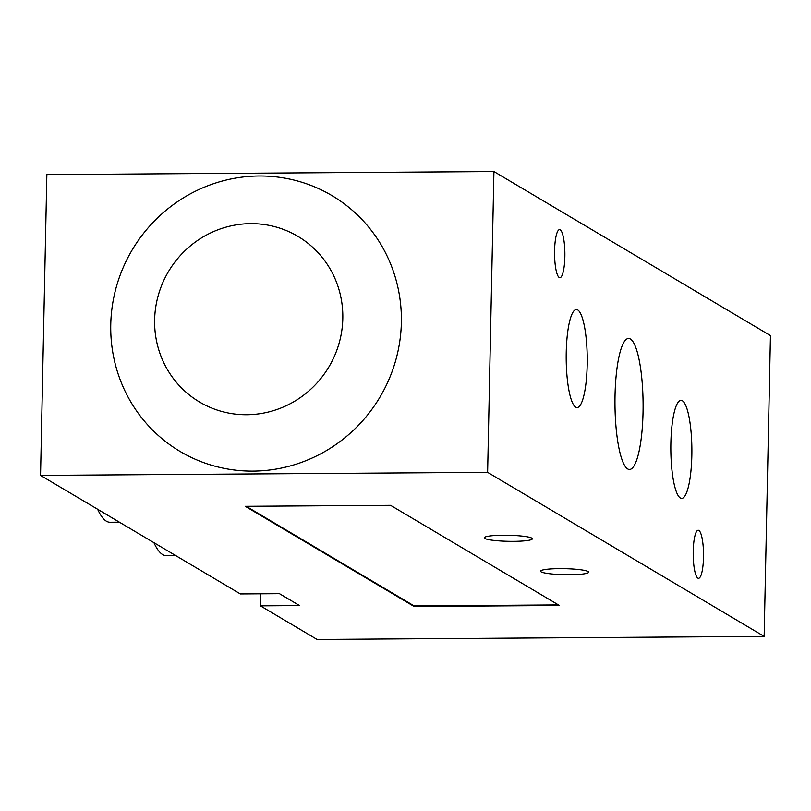 <?xml version="1.0" encoding="UTF-8"?>
<svg xmlns="http://www.w3.org/2000/svg" width="811" height="811" viewBox="0 0 811 811"><rect width="100%" height="100%" fill="white"/><g stroke="black" fill="none" stroke-linecap="round" stroke-linejoin="round"><path stroke-width="1.22" d="M569.758 574.735A24.036 3.011 1.2 0 1 540.582 571.187A24.036 3.011 1.2 0 1 559.478 568.633A24.036 3.011 1.2 0 1 588.644 572.191A24.036 3.011 1.2 0 1 569.758 574.735M513.475 541.342A24.036 3.011 1.2 0 1 484.299 537.794A24.036 3.011 1.2 0 1 503.195 535.24A24.036 3.011 1.2 0 1 532.361 538.798A24.036 3.011 1.2 0 1 513.475 541.342M493.929 171.537L487.624 472.347L40.55 475.398L46.856 174.588L493.929 171.537L770.45 335.602L764.144 636.412L317.071 639.463L260.422 605.858L260.676 593.814M259.155 175.977A148.778 144.105 120.7 0 1 401.364 322.555A148.778 144.105 120.7 0 1 252.971 471.11A148.778 144.105 120.7 0 1 110.762 324.542A148.778 144.105 120.7 0 1 259.155 175.977M643.042 412.282A65.488 14.061 -90.4 0 1 629.488 469.457A65.488 14.061 -90.4 0 1 614.971 404.071A65.488 14.061 -90.4 0 1 628.586 338.481A65.488 14.061 -90.4 0 1 643.042 412.282M587.205 364.788A49.015 10.523 -90.4 0 1 577.057 407.578A49.015 10.523 -90.4 0 1 566.2 358.644A49.015 10.523 -90.4 0 1 576.388 309.549A49.015 10.523 -90.4 0 1 587.205 364.788M691.834 455.6A49.015 10.523 -90.4 0 1 681.686 498.39A49.015 10.523 -90.4 0 1 670.829 449.456A49.015 10.523 -90.4 0 1 681.017 400.36A49.015 10.523 -90.4 0 1 691.834 455.6M554.582 250.619A24.036 5.16 -90.4 0 1 559.56 229.635A24.036 5.16 -90.4 0 1 564.882 253.63A24.036 5.16 -90.4 0 1 559.884 277.697A24.036 5.16 -90.4 0 1 554.582 250.619M693.223 551.227A24.036 5.16 -90.4 0 1 698.19 530.242A24.036 5.16 -90.4 0 1 703.522 554.237A24.036 5.16 -90.4 0 1 698.524 578.314A24.036 5.16 -90.4 0 1 693.223 551.227M260.422 605.858L299.543 605.584L279.471 593.682L240.36 593.946L40.55 475.398M153.938 542.681A131.605 28.263 89.6 0 0 166.296 555.636L175.673 555.576M97.655 509.288A131.605 28.263 89.6 0 0 110.012 522.243L119.389 522.172M558.475 604.935L414.137 605.929L246.23 506.307M390.578 505.324L559.428 605.503L414.127 606.496L245.277 506.307L390.578 505.324M487.624 472.347L764.144 636.412M414.137 605.929L414.127 606.496M246.716 414.735A96.327 93.306 120.7 0 1 168.242 271.969A96.327 93.306 120.7 0 1 331.202 270.854A96.327 93.306 120.7 0 1 246.716 414.735"/></g></svg>
